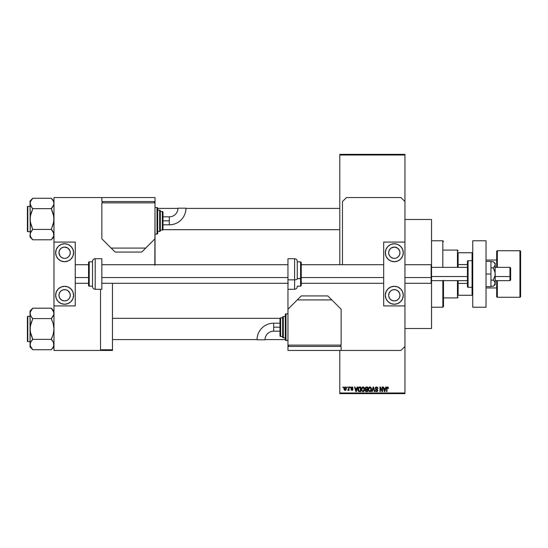 <?xml version="1.0" encoding="UTF-8"?>
<svg xmlns="http://www.w3.org/2000/svg" width="548" height="548" viewBox="0 0 548 548"><rect width="100%" height="100%" fill="white"/><g stroke="black" fill="none" stroke-linecap="round" stroke-linejoin="round"><path stroke-width="0.82" d="M352.844 387.505L352.981 388.025L351.98 387.422L351.343 387.943L352.741 388.909L352.659 390.176L351.145 390.025L350.98 389.477L351.946 389.957L352.494 389.546L351.035 388.573L351.069 387.422L351.837 386.943L352.686 387.251M404.945 328.505L431.529 328.505L431.529 282.905L431.529 328.505L404.945 328.505M404.945 283.302L431.132 283.302L431.529 282.905L431.529 277.404L431.132 277.555L431.132 283.302L431.132 277.555L404.945 277.555L431.132 277.555L431.132 264.698L431.132 277.555L431.529 277.404L431.529 219.495L404.945 219.495L431.529 219.495L431.529 263.369M339.801 155.022L339.801 264.698L339.801 154.358L404.945 154.358L404.945 155.022L339.801 155.022L339.801 154.358L404.945 154.358L404.945 155.022L339.801 155.022M339.801 350.439L339.801 392.978L404.945 392.978L404.945 305.907L383.675 305.907L404.945 305.907L404.945 242.093L383.675 242.093L404.945 242.093L404.945 392.978L339.801 392.978L339.801 350.439M404.945 201.548L404.945 155.022L404.945 201.548L400.958 197.561L346.452 197.561L342.466 201.548L342.466 264.698L342.466 201.548L346.452 197.561L400.958 197.561L404.945 201.548L404.945 242.093L404.945 201.548M346.932 387.662L346.932 386.998L347.357 386.998L347.357 387.662L346.932 387.662L347.357 387.662L347.357 386.998L346.932 386.998L347.357 386.998L347.357 387.662L346.932 387.662L346.932 386.998L346.932 387.662M348.549 390.032L347.72 390.258L348.549 389.443L348.624 386.998L349.049 386.998L349.049 390.382L348.624 389.84L348.227 390.423L347.72 390.258L348.624 388.751L347.72 390.258L348.624 389.84L349.049 390.382L349.049 386.998L348.624 386.998L349.049 386.998L349.049 390.382L348.624 390.382M349.836 387.662L349.836 386.998L350.261 386.998L350.261 387.662L349.836 387.662L350.261 387.662L350.261 386.998L349.836 386.998L350.261 386.998L350.261 387.662L349.836 387.662L349.836 386.998L349.836 387.662M357.186 386.998L356.823 388.388L357.186 386.998L357.632 386.998L356.344 391.649L355.899 391.649L354.549 386.998L354.994 386.998L355.357 388.388L356.823 388.388L355.357 388.388L354.994 386.998L354.549 386.998L355.899 391.649L356.344 391.649L357.632 386.998L357.186 386.998L357.632 386.998L356.344 391.649L355.899 391.649L354.549 386.998L354.994 386.998M361.844 387.498L363.317 386.984L364.482 388.436L364.249 390.854L362.742 391.697L361.475 390.457L361.536 388.032L362.947 386.936L361.735 387.648L361.317 389.32L362.947 391.71L364.578 389.265L364.235 387.785M368.79 387.498L370.263 386.984L371.304 388.039L371.462 390.08L370.462 391.587L369.14 391.478L368.338 390.121L368.482 388.032L369.53 386.984L368.688 387.648L368.263 389.32L369.893 391.71L371.53 389.265L371.112 387.669L369.804 386.943M388.443 388.244L388.196 387.265L387.532 386.936L388.196 387.265L387.532 386.936L388.196 387.265L388.45 388.388L388.025 388.45L387.731 387.539L387.121 387.689L386.998 391.649L386.573 391.649L386.724 387.477L387.532 386.936L386.573 388.491L386.573 391.649L386.998 391.649L387.059 387.833L387.511 387.484L388.45 388.388L388.196 387.265L388.45 388.388L388.005 388.142M385.71 386.998L385.34 388.388L385.71 386.998L386.148 386.998L384.867 391.649L384.422 391.649L383.073 386.998L383.511 386.998L383.881 388.388L385.34 388.388L383.881 388.388L383.511 386.998L383.073 386.998L384.422 391.649L384.867 391.649L386.148 386.998L385.71 386.998L386.148 386.998L384.867 391.649L384.422 391.649L383.073 386.998L383.511 386.998M382.161 386.998L382.161 390.724L382.161 386.998L382.586 386.998L382.586 391.649L382.134 391.649L380.353 387.922L380.353 391.649L379.928 391.649L379.928 386.998L380.38 386.998L382.161 390.724L380.38 386.998L379.928 386.998L379.928 391.649L380.353 391.649L380.353 387.922L382.134 391.649L382.586 391.649L382.586 386.998L382.161 386.998L382.586 386.998L382.586 391.649L382.134 391.649M375.216 388.285L376.01 387.018L377.579 387.402L377.935 388.505L376.702 387.498L375.64 388.196L377.743 389.977L377.312 391.512L375.668 391.306L375.332 390.32L376.592 391.169L377.38 390.292L375.572 389.203L375.216 388.285L375.86 389.395L377.257 389.943L377.387 390.423L376.592 391.169L375.332 390.32L376.606 391.71L377.812 390.436L375.64 388.279L376.497 387.484L377.935 388.505L376.531 386.936L375.216 388.285L375.86 389.395L375.216 388.285M373.188 388.272L372.256 391.649L371.811 391.649L373.14 386.998L373.551 386.998L374.805 391.649L374.366 391.649L373.373 387.539L372.256 391.649L371.811 391.649L372.256 391.649L373.373 387.539L374.366 391.649L374.805 391.649L373.551 386.998L373.14 386.998L373.551 386.998L374.805 391.649L374.366 391.649L373.284 387.909M365.18 390.477L365.639 389.505L365.064 388.361L365.379 387.361L367.66 386.998L367.66 391.649L365.495 391.341L365.187 390.34L365.639 389.505L365.064 388.361L365.639 389.505L365.18 390.477L366.345 391.649L367.66 391.649L367.66 386.998L366.352 386.998L367.66 386.998L367.66 391.649L366.228 391.649M358.193 387.744L359.474 386.998C358.296 387.244 357.762 388.025 357.871 389.347L358.529 387.292L360.714 386.998L360.714 391.649L358.577 391.409L357.871 389.512L358.858 391.567L360.714 391.649L360.714 386.998L359.474 386.998L360.714 386.998L360.714 391.649M345.076 390.436L343.973 388.724L344.096 387.792L345 386.95L346.096 387.546L346.281 389.279L345.713 390.279L344.603 390.279L344.021 389.306L343.973 388.724L345.151 390.443L346.329 388.69L345.151 386.936L343.98 388.573M342.945 387.662L342.945 386.998L343.37 386.998L343.37 387.662L342.945 387.662L343.37 387.662L343.37 386.998L342.945 386.998L343.37 386.998L343.37 387.662L342.945 387.662L342.945 386.998L342.945 387.662M339.801 393.642L404.945 393.642L404.945 392.978L404.945 393.642L339.801 393.642L339.801 392.978L339.801 393.642M112.477 349.775L112.477 283.302L112.477 349.775L100.517 349.775L112.477 349.775L112.477 350.439L112.477 349.775M100.517 350.439L112.477 350.439L100.517 350.439L100.517 289.289L100.517 350.439L53.985 350.439L100.517 350.439M388.025 388.45L387.511 387.484L386.998 388.457L387.552 387.484M386.998 391.649L386.573 391.649L386.6 387.977M384.806 390.286L385.203 388.929L384.614 391.162L384.374 390.21L384.545 390.875M384.436 390.45L384.025 388.929L385.203 388.929L384.025 388.929L384.497 390.683M380.353 391.649L379.928 391.649L379.928 386.998L380.38 386.998M377.723 387.614L377.915 388.21M377.935 388.505L377.51 388.566L377.236 387.799M376.702 387.498L376.332 387.491M375.77 387.806L375.723 388.642M376.332 389.046L376.805 389.196M376.688 389.155L377.812 390.56M377.798 390.683L377.408 391.436M375.668 391.306L375.359 390.587M375.332 390.32L375.777 390.429M376.428 391.156L377.387 390.423L376.366 389.573M375.935 389.429L376.312 389.56M375.414 387.525L375.77 387.148M377.743 389.977L377.504 389.58M373.14 386.998L371.811 391.649L373.14 386.998M371.291 388.005L371.434 388.436M371.53 389.265L369.79 391.704M368.304 389.923L368.585 390.827M368.318 388.662L368.489 388.032M368.372 388.388L368.482 388.039M370.297 391.649L370.667 391.471M371.202 390.854L371.462 390.08M369.804 391.162L370.489 390.977M369.133 390.82L369.722 391.149M368.9 390.464L369.893 391.169L368.866 390.388L368.688 389.333L368.866 390.388L368.688 389.333L369.9 387.484L368.927 388.135L368.688 389.333L368.831 388.354M369.825 387.484L370.462 387.655L369.9 387.484L371.106 389.258L370.886 390.491L371.106 389.258L369.969 391.162M371.092 388.957L370.578 387.751M370.969 388.361L370.681 387.854M366.112 391.635L365.358 391.156M366.352 386.998L365.064 388.231M365.502 388.128L366.406 389.176L365.489 388.361L365.9 387.6L365.735 388.998L367.235 389.176L366.406 389.176M365.954 387.58L365.489 388.244M366.441 389.717L365.605 390.402L367.235 391.108L367.235 389.717L366.002 389.758L365.605 390.402L366.002 389.758L367.235 389.717L367.235 391.108L365.605 390.402L366.311 391.101M365.694 390.012L365.619 390.566M366.009 387.566L367.235 387.539L367.235 389.176L367.235 387.539L365.852 387.628M362.858 386.943L364.16 387.669L364.578 389.265L362.845 391.704M361.358 389.923L361.632 390.82M361.338 388.888L361.536 388.032M361.42 388.388L361.536 388.039M363.653 387.135L364.057 387.511M363.153 391.697L363.714 391.471M362.858 391.162L363.536 390.977M362.187 390.82L362.769 391.149M361.954 390.464L362.94 391.169L361.92 390.388L361.742 389.333L361.92 390.388L361.742 389.333L362.947 387.484L361.975 388.135L361.742 389.333L361.879 388.354M362.872 387.484L363.509 387.655L362.947 387.484L364.153 389.258L363.934 390.491L364.153 389.258L363.023 391.162M364.146 388.957L363.625 387.751M359.529 391.649L359.187 391.635M358.18 390.902L357.94 390.183M358.056 390.614L357.878 389.669M358.344 390.005L358.94 391.012L360.289 391.108L360.289 387.539L358.461 388.217L360.289 387.539L360.289 391.108L358.94 391.012L358.406 388.409M358.618 387.916L358.303 389.587M358.598 390.703L359.543 391.108M358.728 387.785L358.303 389.066M356.282 390.286L356.68 388.929L356.282 390.286M355.981 390.683L355.501 388.929L356.132 390.943M355.501 388.929L356.68 388.929L355.501 388.929M352.981 388.025L351.946 386.936L350.925 388.032L352.494 389.546L351.946 389.957L350.98 389.477L351.96 390.443L352.919 389.477L351.343 387.943L351.919 387.422L352.501 387.833M352.556 388.087L351.809 387.429M352.049 387.429L351.343 387.943L352.063 388.505M351.343 387.943L351.919 387.422L351.343 387.943L351.871 388.436M352.912 389.573L352.754 390.06M351.001 389.601L351.946 389.957L352.494 389.546L352.001 389.114M351.946 389.957L352.494 389.546L351.946 389.957L352.494 389.546L351.946 389.957L351.405 389.416L351.946 389.957L351.405 389.416L351.946 389.957L352.391 389.292M348.624 389.84L347.72 390.258L348.624 389.84M348.144 389.84L348.549 389.443M348.624 386.998L348.624 388.751M344.767 387.566L344.61 389.635M344.534 389.498L345.165 389.957L345.904 388.69L345.165 389.957L345.843 389.299L345.767 387.881L345.041 387.429L345.898 388.484M345.062 389.95L344.397 388.69L345.247 387.429M384.648 390.943L384.744 390.505M344.404 388.484L344.404 388.895M458.121 252.731L458.121 264.574L458.121 252.731L472.075 252.731L458.121 252.731M458.121 267.356L458.121 264.574L458.121 267.356M443.496 250.073L457.457 250.073L457.457 267.356L457.457 250.073L458.121 250.737M458.121 295.269L458.121 280.644L458.121 295.269L472.739 295.269L472.075 295.269L472.075 287.296L472.075 295.269L458.121 295.269M443.496 297.927L457.457 297.927L457.457 280.644L457.457 297.927L458.121 297.263M472.739 252.731L472.075 252.731L472.075 260.704L472.075 252.731L472.739 252.731M458.121 264.574L467.423 264.574L458.121 264.574M467.423 283.426L458.121 283.426L467.423 283.426M443.496 280.357L443.496 306.572L442.832 307.236L431.529 307.236L442.832 307.236L442.832 280.644L442.832 307.236L443.496 306.572L443.496 280.644M442.832 240.764L442.832 267.356L442.832 240.764L431.529 240.764L442.832 240.764L443.496 241.428L442.832 240.764M162.968 229.667L339.801 229.667L162.968 229.667M339.801 208.398L185.936 208.398L339.801 208.398M177.963 208.398L157.68 208.398L177.963 208.398M53.793 202.13L53.985 203.459L53.252 200.856L53.985 203.459L53.8 204.767L51.327 208.521L53.793 204.788L53.245 206.069L53.985 203.459L53.245 200.842L53.985 203.459L53.245 206.062M51.82 198.91L51.327 198.266L32.716 198.266L51.327 198.266L53.985 201.048L51.327 198.39L53.252 200.856M30.256 235.935L30.058 234.606L30.058 237.01L32.716 239.675L30.804 237.216L30.058 234.606L30.798 232.003L32.716 229.413L51.327 229.413L53.793 233.277L53.8 235.914L51.327 239.798L32.716 239.798L30.633 236.894M27.797 231.66L27.797 206.404A0.397 0.397 0 0 0 27.4 206.802L27.4 231.263A0.397 0.397 0 0 0 27.797 231.66L30.058 231.66L27.797 231.66A0.397 0.397 0 0 1 27.4 231.263L27.4 206.802A0.397 0.397 0 0 1 27.797 206.404L27.797 231.66M30.058 206.404L27.797 206.404L30.058 206.404M53.512 236.688L51.327 239.798L32.716 239.798L30.058 237.01L30.25 233.297L31.64 230.749L30.798 231.996M53.793 235.935L53.416 232.318M52.464 230.831L53.793 233.277M51.327 229.537L52.403 230.749L51.327 229.167L53.245 224.242L53.985 219.029L53.252 213.823L51.327 208.651L32.716 208.651L51.327 208.651L52.403 207.315L51.327 208.898L53.793 216.398L53.793 221.673L51.327 229.413L32.716 229.413L30.256 233.277M31.544 238.332L30.798 237.202M30.058 201.048L30.25 221.659L32.716 229.413L30.798 224.235L30.058 219.029L30.798 213.816L32.716 208.898L30.804 206.069L30.058 203.459L30.798 200.856L32.716 198.266L30.058 201.048L30.524 205.514M31.579 207.233L30.058 203.452L30.25 233.297M30.537 201.376L32.716 198.39M32.222 239.147L31.647 238.462M32.716 208.521L31.64 207.308L32.716 208.898L30.25 216.385L30.25 235.914M53.526 232.551L53.252 232.003M51.327 239.668L53.985 237.01M280.014 318.333L112.477 318.333L280.014 318.333M112.477 339.602L257.039 339.602L112.477 339.602M265.02 339.602L285.303 339.602L265.02 339.602M51.82 308.853L51.327 308.202L32.716 308.202L51.327 308.202L53.985 310.99L51.327 308.325L53.245 310.785L53.985 313.394L53.252 310.798L53.985 313.394L53.8 314.703L51.327 318.463L53.793 314.723L53.245 316.011L53.985 313.394L53.793 312.079L53.8 314.703M52.464 340.767L51.327 339.102L53.245 334.184L53.985 328.971L53.252 323.765L51.327 318.587L32.716 318.587L51.327 318.587L52.403 317.251L51.327 318.833L53.252 323.765L53.985 328.971L53.245 334.184L51.327 339.349L32.716 339.349L30.798 334.177L30.058 328.971L30.058 346.953L32.716 349.61L30.804 347.158L30.058 344.541L30.798 341.945L32.716 339.349L51.327 339.349L53.245 341.931L53.985 344.541L53.252 347.144L51.327 349.734L32.716 349.734L30.804 347.158L30.058 344.541L30.058 346.953L32.716 349.61L30.256 345.87L30.25 343.226L31.64 340.692L30.798 341.938M27.797 341.596L27.797 316.34A0.397 0.397 0 0 0 27.4 316.737L27.4 341.199A0.397 0.397 0 0 0 27.797 341.596L30.058 341.596L27.797 341.596A0.397 0.397 0 0 1 27.4 341.199L27.4 316.737A0.397 0.397 0 0 1 27.797 316.34L27.797 341.596M30.058 316.34L27.797 316.34L30.058 316.34M53.8 345.85L53.252 347.144L53.985 344.541L53.793 345.863L53.416 342.253M30.058 310.99L30.25 331.602L32.716 339.102L30.804 341.931L30.058 344.541L30.25 326.327L32.716 318.833L30.804 316.011L30.058 313.394L30.25 314.716L30.25 312.086L32.716 308.202L30.058 310.99L30.058 328.971L30.798 323.758L32.716 318.833L30.524 315.449M32.222 349.09L32.716 349.734L51.327 349.734L53.512 346.624M52.505 309.668L51.327 308.332L53.793 312.065M30.537 311.312L32.716 308.332M30.058 313.394L30.256 312.065L30.25 314.703L30.256 312.065M31.579 317.169L30.798 316.004M53.252 310.798L52.403 309.538M53.526 342.486L53.252 341.945M51.327 339.479L53.245 341.931L53.985 344.541M51.327 208.521L53.245 206.069M31.647 207.315L30.798 206.062M30.804 206.069L30.256 204.788M30.058 203.459L30.256 202.13M52.403 230.749L53.245 231.989M32.716 229.537L30.804 231.989M53.985 234.606L53.8 233.297M27.4 230.331L27.4 231.023M27.4 207.034L27.4 207.733M51.327 318.463L53.245 316.004M53.245 316.011L53.793 314.723M32.716 318.463L31.647 317.251M30.804 316.011L30.256 314.723M52.403 340.692L53.245 341.931M32.716 339.479L30.804 341.931M27.4 340.267L27.4 340.966M27.4 316.977L27.4 317.669M496.673 280.644L496.673 296.598A0.664 0.664 0 0 0 497.337 297.263L519.936 297.263L519.936 250.737L519.936 297.263A0.664 0.664 0 0 0 520.6 296.598L520.6 251.402A0.664 0.664 0 0 0 519.936 250.737L497.337 250.737A0.664 0.664 0 0 0 496.673 251.402L496.673 267.356M496.673 251.402L496.673 251.402A0.664 0.664 0 0 1 497.337 250.737L497.337 267.356L497.337 250.737L519.936 250.737A0.664 0.664 0 0 1 520.6 251.402L520.6 296.598A0.664 0.664 0 0 1 519.936 297.263L497.337 297.263L497.337 280.644L497.337 297.263A0.664 0.664 0 0 1 496.673 296.598L496.673 280.562M496.673 260.04L486.035 260.04L496.673 260.04M486.035 287.96L496.673 287.96L486.035 287.96M496.673 251.511L496.673 267.438M395.409 289.728L394.307 289.618A5.651 5.651 0 0 1 399.958 295.269A5.651 5.651 0 0 1 394.307 300.921A5.651 5.651 0 0 1 388.662 295.269A5.651 5.651 0 0 1 394.307 289.618L392.149 290.05L390.313 291.276L389.087 293.105L388.662 295.269L389.087 297.434L390.313 299.263L392.149 300.489L394.307 300.921L396.471 300.489L398.307 299.263L399.526 297.434L399.958 295.269L399.526 293.105L397.451 290.57L395.409 289.728L393.204 289.728M393.204 258.272L391.169 257.43L389.614 255.868L388.765 253.834L388.765 251.628L389.614 249.593L391.169 248.032L394.307 247.08A5.651 5.651 0 0 1 399.958 252.731A5.651 5.651 0 0 1 394.307 258.382L395.409 258.272L394.307 258.382A5.651 5.651 0 0 1 388.662 252.731A5.651 5.651 0 0 1 394.307 247.08L397.451 248.032L399.485 250.47M394.307 261.704A8.973 8.973 0 0 1 385.333 252.731A8.973 8.973 0 0 1 394.307 243.757L397.745 244.442L400.656 246.388L402.602 249.299L403.28 252.731L402.602 256.163L400.656 259.074L397.745 261.019L394.307 261.704L390.875 261.019L387.963 259.074L386.018 256.163L385.333 252.731L386.018 249.299L387.963 246.388L390.875 244.442L394.307 243.757A8.973 8.973 0 0 1 403.28 252.731A8.973 8.973 0 0 1 394.307 261.704M394.307 304.243A8.973 8.973 0 0 1 385.333 295.269A8.973 8.973 0 0 1 394.307 286.296L397.745 286.981L400.656 288.926L402.602 291.837L403.28 295.269L402.602 298.701L400.656 301.612L397.745 303.558L394.307 304.243L390.875 303.558L387.963 301.612L386.018 298.701L385.333 295.269L386.018 291.837L387.963 288.926L390.875 286.981L394.307 286.296A8.973 8.973 0 0 1 403.28 295.269A8.973 8.973 0 0 1 394.307 304.243M399.526 250.566L399.958 252.731L399.526 254.895L398.307 256.724L396.731 257.834M383.675 242.093L383.675 305.907L383.675 242.093M389.327 302.729L387.963 301.612M397.745 303.558L397.341 303.715M397.745 244.442L397.341 244.285M389.327 245.271L387.963 246.388M396.471 257.95L395.409 258.272M472.739 307.236L472.739 240.764L486.035 240.764L472.739 240.764L472.739 307.236L486.035 307.236L486.035 240.764L486.035 307.236L472.739 307.236M294.605 268.164L294.605 279.836A2.658 1.014 0 0 0 297.263 278.822L297.263 262.328L297.263 278.822A2.658 1.014 180 0 1 294.605 279.836L294.605 258.711C296.221 258.868 297.105 259.759 297.263 261.369L297.263 269.157M300.585 269.356L300.585 278.644L301.249 278.391L301.249 269.609M297.263 278.644L300.585 278.644L300.585 261.834L301.249 262.499L301.249 285.501L301.249 278.391L297.263 278.644M287.96 289.289L287.96 258.711L287.96 279.836L294.605 279.836L287.96 279.836L287.96 346.452L341.137 346.452L341.137 350.439L400.958 350.439L404.945 346.452L400.958 350.439L341.137 350.439L341.137 346.452L287.96 346.452L287.96 350.439L287.96 345.124L341.137 345.124L341.137 309.23L327.841 295.934L301.249 295.934L287.96 309.23L287.96 345.124L341.137 345.124L341.137 309.23L331.828 299.92L297.263 299.92L287.96 309.23L287.96 289.289L294.605 289.289L294.605 279.836L294.605 289.289C296.221 289.132 297.105 288.241 297.263 286.631M297.263 286.166L300.585 286.166L300.585 278.644L300.585 286.166L301.249 285.501M490.953 261.369L486.035 261.369L490.953 261.369L490.953 274L486.035 274L490.953 274L490.953 286.631L486.035 286.631L490.953 286.631L490.953 261.369M495.063 263.972L495.207 263.362L493.248 261.718L494.645 263.184L495.207 264.787L494.645 263.184L495.207 264.787L494.029 267.143L495.207 264.787L495.063 275.623L493.248 280.138L490.953 280.138L493.248 280.138L494.645 281.604L495.207 283.213L494.645 284.809L493.248 286.282L490.953 286.282L493.248 286.282L494.036 285.549M495.207 283.254L495.063 272.377L493.248 267.862L494.645 266.397L493.248 267.862L490.953 267.862L493.248 267.862L494.645 270.801L495.207 274L495.207 283.213L494.645 281.61L495.207 284.638L495.063 282.398M494.029 262.437L494.645 263.184L493.248 261.718L490.953 261.718L493.248 261.718L494.022 262.437M494.036 280.871L494.645 281.604M495.207 283.213L494.029 285.563M493.248 261.718L495.207 263.362L495.063 275.623L493.248 280.138L494.022 280.857M154.831 265.307L155.022 201.548L101.846 201.548L101.846 197.561L53.985 197.561L53.985 242.093L75.261 242.093L53.985 242.093L53.985 350.439L53.985 305.907L75.261 305.907L53.985 305.907L53.985 197.561L101.846 197.561L101.846 201.548L155.022 201.548L155.022 197.561L155.022 202.876L101.846 202.876L101.846 238.77L115.142 252.066L141.727 252.066L155.022 238.77L155.022 202.876L101.846 202.876L101.846 238.77L111.148 248.08L145.713 248.08L155.022 238.77L155.022 263.362A9.974 9.974 0 0 1 154.933 264.698M288.152 282.693L287.96 284.638M273.664 327.177L273.664 323.19A16.625 16.625 0 0 0 257.039 339.815L265.013 339.815A8.652 8.652 0 0 1 273.664 331.163L273.664 327.177L279.98 327.177L279.98 318.532L279.98 335.814A0.664 0.664 0 0 0 280.644 336.479L280.644 317.867A0.664 0.664 0 0 0 279.98 318.532A0.664 0.664 0 0 1 280.644 317.867L280.644 336.479L282.638 336.479L280.644 336.479A0.664 0.664 0 0 1 279.98 335.814L279.98 327.177L273.664 327.177L273.664 331.163A8.652 8.652 0 0 0 265.013 339.815L257.039 339.815A16.625 16.625 0 0 1 273.664 323.19L273.664 327.177M285.967 340.472L285.967 313.881A0.664 0.664 0 0 0 285.303 314.545L285.303 339.801A0.664 0.664 0 0 0 285.967 340.472L287.96 340.472L285.967 340.472A0.664 0.664 0 0 1 285.303 339.801L285.303 314.545A0.664 0.664 0 0 1 285.967 313.881L285.967 340.472M283.302 337.808L283.302 316.539A0.664 0.664 0 0 0 282.638 317.203L282.638 337.143A0.664 0.664 0 0 0 283.302 337.808L285.303 337.808L283.302 337.808A0.664 0.664 0 0 1 282.638 337.143L282.638 317.203A0.664 0.664 0 0 1 283.302 316.539L283.302 337.808M282.638 317.867L280.644 317.867L282.638 317.867M285.303 316.539L283.302 316.539L285.303 316.539M287.96 313.881L285.967 313.881L287.96 313.881M340.472 346.452L340.472 345.124L340.472 346.452M288.625 346.452L288.625 345.124L288.625 346.452M341.137 350.439L287.96 350.439L341.137 350.439M331.828 299.92L327.841 295.934L301.249 295.934L297.263 299.92L331.828 299.92M509.962 276.541L510.626 276.281L510.626 268.02L510.626 279.98L510.626 276.281L509.962 276.541L509.962 267.356L509.962 276.541L495.207 276.541L509.962 276.541L509.962 280.644L509.962 276.541M431.529 276.541L467.423 276.541L431.529 276.541M75.261 277.555L88.55 277.555L75.261 277.555M101.846 277.555L287.96 277.555L101.846 277.555M301.249 277.555L383.675 277.555L301.249 277.555M431.529 282.905L431.529 265.095L431.132 264.698L404.945 264.698M472.075 260.704L472.075 287.296A0.664 0.664 0 0 0 472.739 286.631A0.664 0.664 0 0 1 472.075 287.296L472.075 260.704L468.088 260.704A0.664 0.664 0 0 0 467.423 261.369L467.423 286.631A0.664 0.664 0 0 0 468.088 287.296L468.088 260.704L468.088 287.296L472.075 287.296L468.088 287.296A0.664 0.664 0 0 1 467.423 286.631L467.423 261.369A0.664 0.664 0 0 1 468.088 260.704L472.075 260.704A0.664 0.664 0 0 1 472.739 261.369A0.664 0.664 0 0 0 472.075 260.704M65.726 289.728L64.623 289.618A5.651 5.651 0 0 1 70.274 295.269A5.651 5.651 0 0 1 64.623 300.921A5.651 5.651 0 0 1 58.972 295.269A5.651 5.651 0 0 1 64.623 289.618L62.458 290.05L60.629 291.276L59.403 293.105L58.972 295.269L59.403 297.434L60.629 299.263L62.458 300.489L64.623 300.921L66.788 300.489L68.616 299.263L69.843 297.434L70.274 295.269L69.843 293.105L67.76 290.57L65.726 289.728L63.52 289.728M63.52 258.272L61.486 257.43L59.924 255.868L58.972 252.731L59.403 250.566L60.629 248.737L62.458 247.511L64.623 247.08A5.651 5.651 0 0 1 70.274 252.731A5.651 5.651 0 0 1 64.623 258.382L65.726 258.272L64.623 258.382A5.651 5.651 0 0 1 58.972 252.731A5.651 5.651 0 0 1 64.623 247.08L67.76 248.032L69.802 250.47M64.623 261.704A8.973 8.973 0 0 1 55.649 252.731A8.973 8.973 0 0 1 64.623 243.757L68.055 244.442L70.966 246.388L72.911 249.299L73.596 252.731L72.911 256.163L70.966 259.074L68.055 261.019L64.623 261.704L61.191 261.019L58.28 259.074L56.334 256.163L55.649 252.731L56.334 249.299L58.28 246.388L61.191 244.442L64.623 243.757A8.973 8.973 0 0 1 73.596 252.731A8.973 8.973 0 0 1 64.623 261.704M64.623 304.243A8.973 8.973 0 0 1 55.649 295.269A8.973 8.973 0 0 1 64.623 286.296L68.055 286.981L70.966 288.926L72.911 291.837L73.596 295.269L72.911 298.701L70.966 301.612L68.055 303.558L64.623 304.243L61.191 303.558L58.28 301.612L56.334 298.701L55.649 295.269L56.334 291.837L58.28 288.926L61.191 286.981L64.623 286.296A8.973 8.973 0 0 1 73.596 295.269A8.973 8.973 0 0 1 64.623 304.243M69.843 250.566L70.274 252.731L69.843 254.895L68.616 256.724L67.041 257.834M75.261 305.907L75.261 242.093L75.261 305.907M59.636 302.729L58.28 301.612M68.055 303.558L67.651 303.715M68.055 244.442L67.651 244.285M59.636 245.271L58.28 246.388M66.788 257.95L65.726 258.272M95.201 289.289L95.201 258.711A2.658 2.658 0 0 0 92.537 261.369L92.537 286.631A2.658 2.658 0 0 0 95.201 289.289L101.846 289.289L101.846 258.711L95.201 258.711L95.201 289.289A2.658 2.658 0 0 1 92.537 286.631L92.537 261.369A2.658 2.658 0 0 1 95.201 258.711L101.846 258.711L101.846 289.289L95.201 289.289M89.214 286.166L89.214 261.834A0.664 0.664 0 0 0 88.55 262.499L88.55 285.501A0.664 0.664 0 0 0 89.214 286.166L92.537 286.166L89.214 286.166A0.664 0.664 0 0 1 88.55 285.501L88.55 262.499A0.664 0.664 0 0 1 89.214 261.834L89.214 286.166M92.537 261.834L89.214 261.834L92.537 261.834M169.311 220.823L169.311 224.81A16.625 16.625 0 0 0 185.943 208.185L177.963 208.185A8.652 8.652 0 0 1 169.311 216.837L169.311 220.823L162.996 220.823L162.996 229.468L162.996 212.186A0.664 0.664 0 0 0 162.331 211.521L162.331 230.133A0.664 0.664 0 0 0 162.996 229.468A0.664 0.664 0 0 1 162.331 230.133L162.331 211.521L160.338 211.521L162.331 211.521A0.664 0.664 0 0 1 162.996 212.186L162.996 220.823L169.311 220.823L169.311 216.837A8.652 8.652 0 0 0 177.963 208.185L185.943 208.185A16.625 16.625 0 0 1 169.311 224.81L169.311 220.823M157.016 207.528L157.016 234.119A0.664 0.664 0 0 0 157.68 233.455L157.68 208.199A0.664 0.664 0 0 0 157.016 207.528L155.022 207.528L157.016 207.528A0.664 0.664 0 0 1 157.68 208.199L157.68 233.455A0.664 0.664 0 0 1 157.016 234.119L157.016 207.528M159.674 210.192L159.674 231.462A0.664 0.664 0 0 0 160.338 230.797L160.338 210.857A0.664 0.664 0 0 0 159.674 210.192L157.68 210.192L159.674 210.192A0.664 0.664 0 0 1 160.338 210.857L160.338 230.797A0.664 0.664 0 0 1 159.674 231.462L159.674 210.192M160.338 230.133L162.331 230.133L160.338 230.133M157.68 231.462L159.674 231.462L157.68 231.462M155.022 234.119L157.016 234.119L155.022 234.119M102.51 201.548L102.51 202.876L102.51 201.548M154.358 201.548L154.358 202.876L154.358 201.548M101.846 197.561L155.022 197.561L101.846 197.561M111.148 248.08L115.142 252.066L141.727 252.066L145.713 248.08L111.148 248.08M53.985 346.953L51.327 349.61M297.263 261.834L300.585 261.834M287.96 258.711L294.605 258.711M495.207 284.638L493.248 286.282M273.664 323.19L279.98 323.19M273.664 331.163L279.98 331.163M495.207 267.356L509.962 267.356L510.626 268.02M431.529 267.356L467.423 267.356M383.675 264.698L301.249 264.698M287.96 264.698L101.846 264.698M88.55 264.698L75.261 264.698M383.675 283.302L301.249 283.302M287.96 283.302L101.846 283.302M88.55 283.302L75.261 283.302M431.529 280.644L467.423 280.644M495.207 280.644L509.962 280.644L510.626 279.98M169.311 224.81L162.996 224.81M169.311 216.837L162.996 216.837"/></g></svg>
